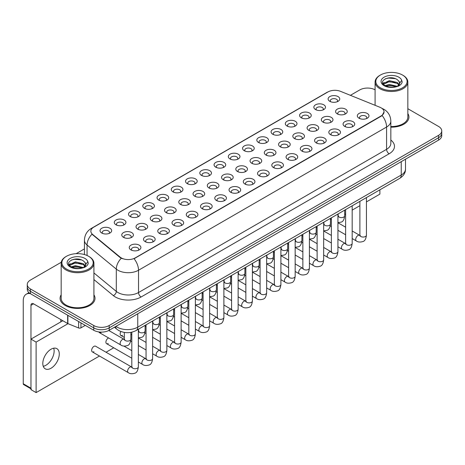 <?xml version="1.0" encoding="UTF-8"?>
<svg xmlns="http://www.w3.org/2000/svg" width="465" height="465" viewBox="0 0 465 465"><rect width="100%" height="100%" fill="white"/><g stroke="black" fill="none" stroke-linecap="round" stroke-linejoin="round"><path stroke-width="0.7" d="M315.555 109.566L315.555 109.566A5.824 3.36 180 0 1 315.555 104.817A5.824 3.36 180 0 1 323.791 104.817A5.824 3.36 180 0 1 323.791 109.566A5.824 3.36 180 0 1 315.555 109.566M322.838 110.013A3.639 2.098 0 0 0 323.315 108.973A3.639 2.098 0 0 0 322.245 107.491A3.639 2.098 0 0 0 318.281 107.031A3.639 2.098 0 0 0 316.037 108.973A3.639 2.098 0 0 0 316.514 110.013M301.303 117.796L301.303 117.796A5.824 3.36 180 0 1 301.303 113.041A5.824 3.36 180 0 1 309.539 113.041A5.824 3.36 180 0 1 309.539 117.796A5.824 3.36 180 0 1 301.303 117.796M308.58 118.244A3.639 2.098 0 0 0 309.056 117.203A3.639 2.098 0 0 0 307.993 115.721A3.639 2.098 0 0 0 304.029 115.262A3.639 2.098 0 0 0 301.779 117.203A3.639 2.098 0 0 0 302.256 118.244M287.045 126.027L287.045 126.027A5.824 3.36 180 0 1 287.045 121.272A5.824 3.36 180 0 1 295.281 121.272A5.824 3.36 180 0 1 295.281 126.027A5.824 3.36 180 0 1 287.045 126.027M294.328 126.474A3.639 2.098 0 0 0 294.804 125.434A3.639 2.098 0 0 0 293.735 123.946A3.639 2.098 0 0 0 289.771 123.492A3.639 2.098 0 0 0 287.527 125.434A3.639 2.098 0 0 0 288.004 126.474M272.792 134.257L272.792 134.257A5.824 3.36 180 0 1 272.792 129.503A5.824 3.36 180 0 1 281.029 129.503A5.824 3.36 180 0 1 281.029 134.257A5.824 3.36 180 0 1 272.792 134.257M280.07 134.705A3.639 2.098 0 0 0 280.546 133.664A3.639 2.098 0 0 0 279.482 132.176A3.639 2.098 0 0 0 275.518 131.723A3.639 2.098 0 0 0 273.269 133.664A3.639 2.098 0 0 0 273.745 134.705M258.534 142.488L258.534 142.488A5.824 3.36 180 0 1 258.534 137.733A5.824 3.36 180 0 1 266.771 137.733A5.824 3.36 180 0 1 266.771 142.488A5.824 3.36 180 0 1 258.534 142.488M265.817 142.935A3.639 2.098 0 0 0 266.294 141.895A3.639 2.098 0 0 0 265.224 140.407A3.639 2.098 0 0 0 261.26 139.953A3.639 2.098 0 0 0 259.017 141.895A3.639 2.098 0 0 0 259.493 142.935M244.282 150.718L244.282 150.718A5.824 3.36 180 0 1 244.282 145.964A5.824 3.36 180 0 1 252.518 145.964A5.824 3.36 180 0 1 252.518 150.718A5.824 3.36 180 0 1 244.282 150.718M251.559 151.166A3.639 2.098 0 0 0 252.036 150.125A3.639 2.098 0 0 0 250.972 148.637A3.639 2.098 0 0 0 247.008 148.184A3.639 2.098 0 0 0 244.759 150.125A3.639 2.098 0 0 0 245.235 151.166M230.024 158.949L230.024 158.949A5.824 3.36 180 0 1 230.024 154.194A5.824 3.36 180 0 1 238.26 154.194A5.824 3.36 180 0 1 238.26 158.949A5.824 3.36 180 0 1 230.024 158.949M237.307 159.396A3.639 2.098 0 0 0 237.784 158.356A3.639 2.098 0 0 0 236.714 156.868A3.639 2.098 0 0 0 232.75 156.414A3.639 2.098 0 0 0 230.506 158.356A3.639 2.098 0 0 0 230.983 159.396M215.772 167.179L215.772 167.179A5.824 3.36 180 0 1 215.772 162.425A5.824 3.36 180 0 1 224.008 162.425A5.824 3.36 180 0 1 224.008 167.179A5.824 3.36 180 0 1 215.772 167.179M223.049 167.627A3.639 2.098 0 0 0 223.526 166.586A3.639 2.098 0 0 0 222.462 165.098A3.639 2.098 0 0 0 218.498 164.645A3.639 2.098 0 0 0 216.248 166.586A3.639 2.098 0 0 0 216.725 167.627M201.514 175.41L201.514 175.41A5.824 3.36 180 0 1 201.514 170.655A5.824 3.36 180 0 1 209.75 170.655A5.824 3.36 180 0 1 209.75 175.41A5.824 3.36 180 0 1 201.514 175.41M208.797 175.857A3.639 2.098 0 0 0 209.273 174.817A3.639 2.098 0 0 0 208.204 173.329A3.639 2.098 0 0 0 204.24 172.875A3.639 2.098 0 0 0 201.996 174.817A3.639 2.098 0 0 0 202.473 175.857M187.261 183.64L187.261 183.64A5.824 3.36 180 0 1 187.261 178.886A5.824 3.36 180 0 1 195.498 178.886A5.824 3.36 180 0 1 195.498 183.64A5.824 3.36 180 0 1 187.261 183.64M194.539 184.082A3.639 2.098 0 0 0 195.015 183.047A3.639 2.098 0 0 0 193.952 181.559A3.639 2.098 0 0 0 189.987 181.106A3.639 2.098 0 0 0 187.738 183.047A3.639 2.098 0 0 0 188.215 184.082M173.003 191.871L173.003 191.871A5.824 3.36 180 0 1 173.003 187.116A5.824 3.36 180 0 1 181.24 187.116A5.824 3.36 180 0 1 181.24 191.871A5.824 3.36 180 0 1 173.003 191.871M180.286 192.312A3.639 2.098 0 0 0 180.763 191.278A3.639 2.098 0 0 0 179.693 189.79A3.639 2.098 0 0 0 175.729 189.336A3.639 2.098 0 0 0 173.486 191.278A3.639 2.098 0 0 0 173.962 192.312M158.751 200.101L158.751 200.101A5.824 3.36 180 0 1 158.751 195.346A5.824 3.36 180 0 1 166.987 195.346A5.824 3.36 180 0 1 166.987 200.101A5.824 3.36 180 0 1 158.751 200.101M166.028 200.543A3.639 2.098 0 0 0 166.505 199.502A3.639 2.098 0 0 0 165.441 198.02A3.639 2.098 0 0 0 161.477 197.567A3.639 2.098 0 0 0 159.228 199.502A3.639 2.098 0 0 0 159.704 200.543M144.493 208.332L144.493 208.332A5.824 3.36 180 0 1 144.493 203.577A5.824 3.36 180 0 1 152.729 203.577A5.824 3.36 180 0 1 152.729 208.332A5.824 3.36 180 0 1 144.493 208.332M151.776 208.773A3.639 2.098 0 0 0 152.253 207.733A3.639 2.098 0 0 0 151.183 206.251A3.639 2.098 0 0 0 147.219 205.792A3.639 2.098 0 0 0 144.975 207.733A3.639 2.098 0 0 0 145.452 208.773M130.241 216.562L130.241 216.562A5.824 3.36 180 0 1 130.241 211.808A5.824 3.36 180 0 1 138.477 211.808A5.824 3.36 180 0 1 138.477 216.562A5.824 3.36 180 0 1 130.241 216.562M137.518 217.004A3.639 2.098 0 0 0 137.995 215.963A3.639 2.098 0 0 0 136.931 214.481A3.639 2.098 0 0 0 132.967 214.022A3.639 2.098 0 0 0 130.717 215.963A3.639 2.098 0 0 0 131.194 217.004M115.983 224.787L115.983 224.787A5.824 3.36 180 0 1 115.983 220.038A5.824 3.36 180 0 1 124.219 220.038A5.824 3.36 180 0 1 124.219 224.787A5.824 3.36 180 0 1 115.983 224.787M123.266 225.234A3.639 2.098 0 0 0 123.742 224.194A3.639 2.098 0 0 0 122.673 222.712A3.639 2.098 0 0 0 118.709 222.253A3.639 2.098 0 0 0 116.465 224.194A3.639 2.098 0 0 0 116.942 225.234M101.73 233.017L101.73 233.017A5.824 3.36 180 0 1 101.73 228.269A5.824 3.36 180 0 1 109.967 228.269A5.824 3.36 180 0 1 109.967 233.017A5.824 3.36 180 0 1 101.73 233.017M109.008 233.465A3.639 2.098 0 0 0 109.484 232.424A3.639 2.098 0 0 0 108.421 230.942A3.639 2.098 0 0 0 104.456 230.483A3.639 2.098 0 0 0 102.207 232.424A3.639 2.098 0 0 0 102.684 233.465M329.813 101.335L329.813 101.335A5.824 3.36 180 0 1 329.813 96.586A5.824 3.36 180 0 1 338.043 96.586A5.824 3.36 180 0 1 338.049 101.335A5.824 3.36 180 0 1 329.813 101.335M337.09 101.783A3.639 2.098 0 0 0 337.567 100.742A3.639 2.098 0 0 0 336.503 99.26A3.639 2.098 0 0 0 332.539 98.801A3.639 2.098 0 0 0 330.29 100.742A3.639 2.098 0 0 0 330.766 101.783M323.047 122.121L323.047 122.121A5.824 3.36 180 0 1 323.047 117.366A5.824 3.36 180 0 1 331.278 117.366A5.824 3.36 180 0 1 331.278 122.121A5.824 3.36 180 0 1 323.047 122.121M330.324 122.568A3.639 2.098 0 0 0 330.801 121.528A3.639 2.098 0 0 0 329.737 120.04A3.639 2.098 0 0 0 325.767 119.586A3.639 2.098 0 0 0 323.524 121.528A3.639 2.098 0 0 0 324 122.568M308.789 130.351L308.789 130.351A5.824 3.36 180 0 1 308.789 125.597A5.824 3.36 180 0 1 317.025 125.597A5.824 3.36 180 0 1 317.025 130.351A5.824 3.36 180 0 1 308.789 130.351M316.066 130.799A3.639 2.098 0 0 0 316.543 129.758A3.639 2.098 0 0 0 315.479 128.27A3.639 2.098 0 0 0 311.515 127.817A3.639 2.098 0 0 0 309.266 129.758A3.639 2.098 0 0 0 309.742 130.799M294.537 138.582L294.537 138.582A5.824 3.36 180 0 1 294.537 133.827A5.824 3.36 180 0 1 302.767 133.827A5.824 3.36 180 0 1 302.767 138.582A5.824 3.36 180 0 1 294.537 138.582M301.814 139.029A3.639 2.098 0 0 0 302.291 137.989A3.639 2.098 0 0 0 301.227 136.501A3.639 2.098 0 0 0 297.257 136.047A3.639 2.098 0 0 0 295.013 137.989A3.639 2.098 0 0 0 295.49 139.029M280.279 146.812L280.279 146.812A5.824 3.36 180 0 1 280.279 142.058A5.824 3.36 180 0 1 288.515 142.058A5.824 3.36 180 0 1 288.515 146.812A5.824 3.36 180 0 1 280.279 146.812M287.556 147.26A3.639 2.098 0 0 0 288.033 146.219A3.639 2.098 0 0 0 286.969 144.731A3.639 2.098 0 0 0 283.005 144.278A3.639 2.098 0 0 0 280.755 146.219A3.639 2.098 0 0 0 281.232 147.26M266.026 155.043L266.026 155.043A5.824 3.36 180 0 1 266.026 150.288A5.824 3.36 180 0 1 274.257 150.288A5.824 3.36 180 0 1 274.257 155.043A5.824 3.36 180 0 1 266.026 155.043M273.304 155.49A3.639 2.098 0 0 0 273.78 154.45A3.639 2.098 0 0 0 272.717 152.962A3.639 2.098 0 0 0 268.747 152.508A3.639 2.098 0 0 0 266.503 154.45A3.639 2.098 0 0 0 266.98 155.49M251.768 163.273L251.768 163.273A5.824 3.36 180 0 1 251.768 158.519A5.824 3.36 180 0 1 260.005 158.519A5.824 3.36 180 0 1 260.005 163.273A5.824 3.36 180 0 1 251.768 163.273M259.046 163.715A3.639 2.098 0 0 0 259.528 162.68A3.639 2.098 0 0 0 258.459 161.192A3.639 2.098 0 0 0 254.495 160.739A3.639 2.098 0 0 0 252.245 162.68A3.639 2.098 0 0 0 252.722 163.715M237.516 171.504L237.516 171.504A5.824 3.36 180 0 1 237.516 166.749A5.824 3.36 180 0 1 245.747 166.749A5.824 3.36 180 0 1 245.747 171.504A5.824 3.36 180 0 1 237.516 171.504M244.793 171.945A3.639 2.098 0 0 0 245.27 170.905A3.639 2.098 0 0 0 244.206 169.423A3.639 2.098 0 0 0 240.236 168.969A3.639 2.098 0 0 0 237.993 170.905A3.639 2.098 0 0 0 238.469 171.945M223.258 179.734L223.258 179.734A5.824 3.36 180 0 1 223.258 174.98A5.824 3.36 180 0 1 231.494 174.98A5.824 3.36 180 0 1 231.494 179.734A5.824 3.36 180 0 1 223.258 179.734M230.535 180.176A3.639 2.098 0 0 0 231.018 179.135A3.639 2.098 0 0 0 229.948 177.653A3.639 2.098 0 0 0 225.984 177.194A3.639 2.098 0 0 0 223.735 179.135A3.639 2.098 0 0 0 224.211 180.176M209.006 187.965L209.006 187.965A5.824 3.36 180 0 1 209.006 183.21A5.824 3.36 180 0 1 217.236 183.21A5.824 3.36 180 0 1 217.236 187.965A5.824 3.36 180 0 1 209.006 187.965M216.283 188.406A3.639 2.098 0 0 0 216.76 187.366A3.639 2.098 0 0 0 215.696 185.884A3.639 2.098 0 0 0 211.726 185.425A3.639 2.098 0 0 0 209.483 187.366A3.639 2.098 0 0 0 209.959 188.406M194.748 196.195L194.748 196.195A5.824 3.36 180 0 1 194.748 191.441A5.824 3.36 180 0 1 202.984 191.441A5.824 3.36 180 0 1 202.984 196.195A5.824 3.36 180 0 1 194.748 196.195M202.025 196.637A3.639 2.098 0 0 0 202.507 195.596A3.639 2.098 0 0 0 201.438 194.114A3.639 2.098 0 0 0 197.474 193.655A3.639 2.098 0 0 0 195.224 195.596A3.639 2.098 0 0 0 195.701 196.637M180.496 204.42L180.496 204.42A5.824 3.36 180 0 1 180.496 199.671A5.824 3.36 180 0 1 188.726 199.671A5.824 3.36 180 0 1 188.726 204.42A5.824 3.36 180 0 1 180.496 204.42M187.773 204.867A3.639 2.098 0 0 0 188.249 203.827A3.639 2.098 0 0 0 187.186 202.345A3.639 2.098 0 0 0 183.216 201.886A3.639 2.098 0 0 0 180.972 203.827A3.639 2.098 0 0 0 181.449 204.867M166.238 212.65L166.238 212.65A5.824 3.36 180 0 1 166.238 207.902A5.824 3.36 180 0 1 174.474 207.902A5.824 3.36 180 0 1 174.474 212.65A5.824 3.36 180 0 1 166.238 212.65M173.515 213.098A3.639 2.098 0 0 0 173.997 212.057A3.639 2.098 0 0 0 172.928 210.575A3.639 2.098 0 0 0 168.964 210.116A3.639 2.098 0 0 0 166.714 212.057A3.639 2.098 0 0 0 167.197 213.098M151.985 220.881L151.985 220.881A5.824 3.36 180 0 1 151.985 216.126A5.824 3.36 180 0 1 160.216 216.126A5.824 3.36 180 0 1 160.216 220.881A5.824 3.36 180 0 1 151.985 220.881M159.263 221.328A3.639 2.098 0 0 0 159.739 220.288A3.639 2.098 0 0 0 158.675 218.8A3.639 2.098 0 0 0 154.706 218.347A3.639 2.098 0 0 0 152.462 220.288A3.639 2.098 0 0 0 152.939 221.328M137.727 229.111L137.727 229.111A5.824 3.36 180 0 1 137.727 224.357A5.824 3.36 180 0 1 145.964 224.357A5.824 3.36 180 0 1 145.964 229.111A5.824 3.36 180 0 1 137.727 229.111M145.004 229.559A3.639 2.098 0 0 0 145.487 228.518A3.639 2.098 0 0 0 144.417 227.03A3.639 2.098 0 0 0 140.453 226.577A3.639 2.098 0 0 0 138.204 228.518A3.639 2.098 0 0 0 138.686 229.559M123.475 237.342L123.475 237.342A5.824 3.36 180 0 1 123.475 232.587A5.824 3.36 180 0 1 131.705 232.587A5.824 3.36 180 0 1 131.705 237.342A5.824 3.36 180 0 1 123.475 237.342M130.752 237.789A3.639 2.098 0 0 0 131.229 236.749A3.639 2.098 0 0 0 130.165 235.261A3.639 2.098 0 0 0 126.195 234.808A3.639 2.098 0 0 0 123.952 236.749A3.639 2.098 0 0 0 124.428 237.789M337.299 113.89L337.299 113.89A5.824 3.36 180 0 1 337.299 109.136A5.824 3.36 180 0 1 345.536 109.136A5.824 3.36 180 0 1 345.536 113.89A5.824 3.36 180 0 1 337.299 113.89M344.577 114.338A3.639 2.098 0 0 0 345.053 113.297A3.639 2.098 0 0 0 343.99 111.809A3.639 2.098 0 0 0 340.025 111.356A3.639 2.098 0 0 0 337.776 113.297A3.639 2.098 0 0 0 338.253 114.338M344.786 126.445L344.786 126.445A5.824 3.36 180 0 1 344.786 121.691A5.824 3.36 180 0 1 353.022 121.691A5.824 3.36 180 0 1 353.022 126.445A5.824 3.36 180 0 1 344.786 126.445M352.069 126.893A3.639 2.098 0 0 0 352.546 125.852A3.639 2.098 0 0 0 351.476 124.364A3.639 2.098 0 0 0 347.512 123.911A3.639 2.098 0 0 0 345.268 125.852A3.639 2.098 0 0 0 345.745 126.893M330.534 134.676L330.534 134.676A5.824 3.36 180 0 1 330.534 129.921A5.824 3.36 180 0 1 338.764 129.921A5.824 3.36 180 0 1 338.764 134.676A5.824 3.36 180 0 1 330.534 134.676M337.811 135.117A3.639 2.098 0 0 0 338.288 134.083A3.639 2.098 0 0 0 337.224 132.595A3.639 2.098 0 0 0 333.26 132.141A3.639 2.098 0 0 0 331.01 134.083A3.639 2.098 0 0 0 331.487 135.117M316.276 142.906L316.276 142.906A5.824 3.36 180 0 1 316.276 138.152A5.824 3.36 180 0 1 324.512 138.152A5.824 3.36 180 0 1 324.512 142.906A5.824 3.36 180 0 1 316.276 142.906M323.559 143.348A3.639 2.098 0 0 0 324.035 142.307A3.639 2.098 0 0 0 322.966 140.825A3.639 2.098 0 0 0 319.002 140.372A3.639 2.098 0 0 0 316.758 142.307A3.639 2.098 0 0 0 317.235 143.348M302.023 151.137L302.023 151.137A5.824 3.36 180 0 1 302.023 146.382A5.824 3.36 180 0 1 310.254 146.382A5.824 3.36 180 0 1 310.254 151.137A5.824 3.36 180 0 1 302.023 151.137M309.301 151.578A3.639 2.098 0 0 0 309.777 150.538A3.639 2.098 0 0 0 308.714 149.056A3.639 2.098 0 0 0 304.749 148.597A3.639 2.098 0 0 0 302.5 150.538A3.639 2.098 0 0 0 302.977 151.578M287.765 159.367L287.765 159.367A5.824 3.36 180 0 1 287.765 154.613A5.824 3.36 180 0 1 296.002 154.613A5.824 3.36 180 0 1 296.002 159.367A5.824 3.36 180 0 1 287.765 159.367M295.048 159.809A3.639 2.098 0 0 0 295.525 158.768A3.639 2.098 0 0 0 294.455 157.286A3.639 2.098 0 0 0 290.491 156.827A3.639 2.098 0 0 0 288.248 158.768A3.639 2.098 0 0 0 288.724 159.809M273.513 167.598L273.513 167.598A5.824 3.36 180 0 1 273.513 162.843A5.824 3.36 180 0 1 281.744 162.843A5.824 3.36 180 0 1 281.744 167.598A5.824 3.36 180 0 1 273.513 167.598M280.79 168.039A3.639 2.098 0 0 0 281.267 166.999A3.639 2.098 0 0 0 280.203 165.517A3.639 2.098 0 0 0 276.239 165.058A3.639 2.098 0 0 0 273.99 166.999A3.639 2.098 0 0 0 274.466 168.039M259.255 175.822L259.255 175.822A5.824 3.36 180 0 1 259.255 171.073A5.824 3.36 180 0 1 267.491 171.073A5.824 3.36 180 0 1 267.491 175.822A5.824 3.36 180 0 1 259.255 175.822M266.538 176.27A3.639 2.098 0 0 0 267.015 175.229A3.639 2.098 0 0 0 265.945 173.747A3.639 2.098 0 0 0 261.981 173.288A3.639 2.098 0 0 0 259.737 175.229A3.639 2.098 0 0 0 260.214 176.27M245.003 184.053L245.003 184.053A5.824 3.36 180 0 1 245.003 179.304A5.824 3.36 180 0 1 253.233 179.304A5.824 3.36 180 0 1 253.233 184.053A5.824 3.36 180 0 1 245.003 184.053M252.28 184.5A3.639 2.098 0 0 0 252.757 183.46A3.639 2.098 0 0 0 251.693 181.978A3.639 2.098 0 0 0 247.729 181.519A3.639 2.098 0 0 0 245.479 183.46A3.639 2.098 0 0 0 245.956 184.5M230.745 192.283L230.745 192.283A5.824 3.36 180 0 1 230.745 187.529A5.824 3.36 180 0 1 238.981 187.529A5.824 3.36 180 0 1 238.981 192.283A5.824 3.36 180 0 1 230.745 192.283M238.028 192.731A3.639 2.098 0 0 0 238.504 191.69A3.639 2.098 0 0 0 237.435 190.208A3.639 2.098 0 0 0 233.471 189.749A3.639 2.098 0 0 0 231.227 191.69A3.639 2.098 0 0 0 231.704 192.731M216.492 200.514L216.492 200.514A5.824 3.36 180 0 1 216.492 195.759A5.824 3.36 180 0 1 224.723 195.759A5.824 3.36 180 0 1 224.729 200.514A5.824 3.36 180 0 1 216.492 200.514M223.77 200.961A3.639 2.098 0 0 0 224.246 199.921A3.639 2.098 0 0 0 223.183 198.433A3.639 2.098 0 0 0 219.218 197.98A3.639 2.098 0 0 0 216.969 199.921A3.639 2.098 0 0 0 217.446 200.961M202.234 208.744L202.234 208.744A5.824 3.36 180 0 1 202.234 203.99A5.824 3.36 180 0 1 210.471 203.99A5.824 3.36 180 0 1 210.471 208.744A5.824 3.36 180 0 1 202.234 208.744M209.517 209.192A3.639 2.098 0 0 0 209.994 208.151A3.639 2.098 0 0 0 208.925 206.663A3.639 2.098 0 0 0 204.96 206.21A3.639 2.098 0 0 0 202.717 208.151A3.639 2.098 0 0 0 203.193 209.192M187.982 216.975L187.982 216.975A5.824 3.36 180 0 1 187.982 212.22A5.824 3.36 180 0 1 196.218 212.22A5.824 3.36 180 0 1 196.218 216.975A5.824 3.36 180 0 1 187.982 216.975M195.259 217.422A3.639 2.098 0 0 0 195.736 216.382A3.639 2.098 0 0 0 194.672 214.894A3.639 2.098 0 0 0 190.708 214.441A3.639 2.098 0 0 0 188.459 216.382A3.639 2.098 0 0 0 188.935 217.422M173.724 225.205L173.724 225.205A5.824 3.36 180 0 1 173.724 220.451A5.824 3.36 180 0 1 181.96 220.451A5.824 3.36 180 0 1 181.96 225.205A5.824 3.36 180 0 1 173.724 225.205M181.007 225.653A3.639 2.098 0 0 0 181.484 224.612A3.639 2.098 0 0 0 180.414 223.124A3.639 2.098 0 0 0 176.45 222.671A3.639 2.098 0 0 0 174.206 224.612A3.639 2.098 0 0 0 174.683 225.653M159.472 233.436L159.472 233.436A5.824 3.36 180 0 1 159.472 228.681A5.824 3.36 180 0 1 167.708 228.681A5.824 3.36 180 0 1 167.708 233.436A5.824 3.36 180 0 1 159.472 233.436M166.749 233.883A3.639 2.098 0 0 0 167.226 232.843A3.639 2.098 0 0 0 166.162 231.355A3.639 2.098 0 0 0 162.198 230.902A3.639 2.098 0 0 0 159.948 232.843A3.639 2.098 0 0 0 160.425 233.883M145.214 241.666L145.214 241.666A5.824 3.36 180 0 1 145.214 236.912A5.824 3.36 180 0 1 153.45 236.912A5.824 3.36 180 0 1 153.45 241.666A5.824 3.36 180 0 1 145.214 241.666M152.497 242.114A3.639 2.098 0 0 0 152.973 241.073A3.639 2.098 0 0 0 151.904 239.585A3.639 2.098 0 0 0 147.94 239.132A3.639 2.098 0 0 0 145.696 241.073A3.639 2.098 0 0 0 146.173 242.114M130.961 249.897L130.961 249.897A5.824 3.36 180 0 1 130.961 245.142A5.824 3.36 180 0 1 139.198 245.142A5.824 3.36 180 0 1 139.198 249.897A5.824 3.36 180 0 1 130.961 249.897M138.239 250.344A3.639 2.098 0 0 0 138.715 249.304A3.639 2.098 0 0 0 137.652 247.816A3.639 2.098 0 0 0 133.688 247.363A3.639 2.098 0 0 0 131.438 249.304A3.639 2.098 0 0 0 131.915 250.344M359.044 118.215L359.044 118.215A5.824 3.36 180 0 1 359.044 113.46A5.824 3.36 180 0 1 367.274 113.46A5.824 3.36 180 0 1 367.274 118.215A5.824 3.36 180 0 1 359.044 118.215M366.321 118.662A3.639 2.098 0 0 0 366.798 117.622A3.639 2.098 0 0 0 365.734 116.134A3.639 2.098 0 0 0 361.77 115.68A3.639 2.098 0 0 0 359.521 117.622A3.639 2.098 0 0 0 359.997 118.662M379.858 107.241A9.823 5.673 180 0 1 381.172 107.874A9.823 5.673 180 0 1 384.049 111.885A9.823 5.673 180 0 1 381.172 115.895L135.181 257.918A9.823 5.673 180 0 1 120.185 257.162L92.634 234.441A9.823 5.673 180 0 1 90.855 231.186A9.823 5.673 180 0 1 93.732 227.176L327.93 91.965A9.823 5.673 180 0 1 340.514 91.332L379.858 107.241M61.165 294.816A17.467 10.085 0 0 0 60.078 298.327A17.467 10.085 0 0 0 65.193 305.459A17.467 10.085 0 0 0 84.229 307.644A17.467 10.085 0 0 0 95.011 298.327A17.467 10.085 0 0 0 93.918 294.816A17.467 10.085 0 0 1 95.011 298.327A17.467 10.085 0 0 1 84.229 307.644A17.467 10.085 0 0 1 65.193 305.459A17.467 10.085 0 0 1 60.078 298.327A17.467 10.085 0 0 1 61.165 294.816M384.049 111.885L382.125 115.5L381.172 116.186L134.077 258.709A12.735 7.353 60 0 1 138.524 270.246A14.555 8.405 180 0 1 117.941 270.246A14.555 8.405 180 0 1 116.308 269.125L87.06 245.008A14.555 8.405 180 0 1 84.432 240.19L84.432 254.558M61.258 262.272L30.458 280.052A10.916 6.301 0 0 0 27.255 284.51L27.255 289.265A10.916 6.301 0 0 0 30.458 293.723L93.756 330.266L93.756 327.889A10.916 6.301 0 0 0 109.194 327.889L438.553 137.733A10.916 6.301 0 0 0 441.75 133.281A10.916 6.301 0 0 1 438.553 137.733L109.194 327.889A10.916 6.301 0 0 1 93.756 327.889L30.458 291.346L93.756 327.889L93.756 325.512A10.916 6.301 0 0 0 109.194 325.512L438.553 135.356A10.916 6.301 0 0 0 441.75 130.903A10.916 6.301 0 0 0 438.553 126.445L407.84 108.711M27.255 286.888A10.916 6.301 0 0 0 30.458 291.346A10.916 6.301 0 0 1 27.255 286.888M122.394 258.709L120.185 257.593L91.971 234.203A12.735 8.521 129.5 0 0 87.06 245.008L87.06 255.5M390.838 127.166A17.467 10.085 0 0 0 408.933 117.087A17.467 10.085 0 0 0 407.84 113.576A17.467 10.085 0 0 1 408.933 117.087A17.467 10.085 0 0 1 390.838 127.166M375.086 89.809A10.916 6.301 0 0 0 359.817 89.902L350.407 95.331M84.432 248.891L76.144 253.675M27.255 284.51A10.916 6.301 0 0 0 30.458 288.968L93.756 325.512M93.756 330.266A10.916 6.301 0 0 0 109.194 330.266L438.553 140.11A10.916 6.301 0 0 0 441.75 135.658L441.75 130.903M45.895 365.269A11.642 6.725 120 0 0 53.69 348.198A11.642 6.725 120 0 1 45.895 365.269A11.642 6.725 120 0 1 43.245 366.292A11.642 6.725 120 0 0 45.895 365.269M80.951 322.873L80.951 327.854L85.264 325.366M30.33 293.648A14.555 8.405 -120 0 0 26.267 294.188A14.555 8.405 -120 0 0 23.25 300.855L23.25 383.747L30.969 388.205L30.969 305.307A3.639 2.098 60 0 1 31.725 303.645A3.639 2.098 60 0 1 33.544 303.825L67.652 323.518L67.652 315.194M30.969 388.821L23.628 384.584A1.819 1.052 -60 0 1 23.25 383.747M60.816 321.89L60.816 319.571M30.969 388.205A1.819 1.052 120 0 0 31.347 389.036M80.951 327.854A1.819 1.052 180 0 1 78.62 327.97L67.896 323.634A1.819 1.052 180 0 1 67.652 323.518M390.838 126.532A16.374 9.457 0 0 0 407.84 117.087L407.84 82.026A16.374 9.457 0 0 0 403.045 75.342L402.527 75.045A15.647 9.033 0 0 0 380.399 75.045A15.647 9.033 0 0 0 380.399 87.821A15.647 9.033 0 0 0 402.527 87.821A15.647 9.033 0 0 0 402.527 75.045L403.045 75.342M380.399 75.045L379.888 75.342A16.374 9.457 0 0 0 375.086 82.026A16.374 9.457 0 0 0 379.888 88.71A16.374 9.457 0 0 0 397.732 90.762A16.374 9.457 0 0 0 407.84 82.026M399.569 83.781L399.691 83.212A8.225 4.749 0 0 0 398.761 81.02L397.29 79.678C389.705 74.313 377.069 81.317 384.869 85.473C388.054 87.199 391.821 87.641 396.157 86.798L398.47 86.124C400.691 84.985 401.923 83.561 402.167 81.852L401.714 80.375L397.558 86.199M385.113 85.618L389.333 84.421L397.366 86.339M395.244 86.182L388.688 85.624L386.084 86.095L389.333 85.368L396.453 86.728M383.27 84.089L383.52 83.38L389.333 80.648L397.279 82.508L399.191 84.496M383.497 84.363L389.333 81.59L397.279 83.45L398.877 84.944M398.761 81.02L399.685 83.328M399.691 83.514L398.778 85.961M382.8 83.299L384.195 82.514M385.462 78.73L388.688 78.073L395.326 78.661M382.974 83.648L383.561 83.305M386.072 82.322L388.688 81.846L395.244 82.41M66.478 256.285L65.966 256.581A16.374 9.457 0 0 0 61.165 263.266L61.165 298.327A16.374 9.457 0 0 0 65.966 305.011A16.374 9.457 0 0 0 83.81 307.063A16.374 9.457 0 0 0 93.918 298.327L93.918 263.266A16.374 9.457 0 0 0 89.123 256.581L88.606 256.285A15.647 9.033 0 0 0 66.478 256.285A15.647 9.033 0 0 0 66.478 269.061A15.647 9.033 0 0 0 88.606 269.061A15.647 9.033 0 0 0 88.606 256.285L89.123 256.581M61.165 263.266A16.374 9.457 0 0 0 65.966 269.95A16.374 9.457 0 0 0 83.81 272.002A16.374 9.457 0 0 0 93.918 263.266M85.647 265.021L85.769 264.457A8.225 4.749 0 0 0 84.839 262.26L83.369 260.917C75.783 255.552 63.147 262.556 70.947 266.712C74.133 268.439 77.899 268.88 82.235 268.038L84.549 267.363C86.769 266.224 88.001 264.8 88.245 263.091L87.792 261.621L83.636 267.445M71.192 266.858L75.411 265.666L83.444 267.578M81.323 267.427L74.766 266.864L72.162 267.334L75.411 266.608L82.532 267.974M69.349 265.329L69.599 264.62L75.411 261.888L83.357 263.748L85.269 265.736M69.576 265.602L75.411 262.835L83.357 264.69L84.956 266.183M84.839 262.26L85.763 264.568M85.769 264.754L84.857 267.206M68.878 264.538L70.273 263.76M71.54 259.97L74.766 259.313L81.404 259.9M69.053 264.893L69.64 264.544M72.151 263.562L74.766 263.091L81.323 263.649M138.355 329.261L138.355 366.844C137.902 370.646 136.727 372.767 134.821 373.215C132.112 374.052 129.938 373.866 128.294 372.651A3.272 1.889 -60 0 1 127.794 370.024A3.272 1.889 -60 0 1 129.933 367.141A3.272 1.889 -60 0 1 130.078 367.059A3.272 1.889 -60 0 1 131.572 366.978L95.598 346.21A3.272 1.889 120 0 0 93.959 346.373A3.272 1.889 120 0 0 91.82 349.256A3.272 1.889 120 0 0 92.32 351.883A3.272 1.889 120 0 0 93.959 351.72M108.601 337.956A3.272 1.889 120 0 0 108.217 338.142A3.272 1.889 120 0 0 106.072 341.025A3.272 1.889 120 0 0 106.578 343.652A3.272 1.889 120 0 0 108.217 343.49M51.04 368.239A11.642 6.725 120 0 0 58.648 357.98A11.642 6.725 120 0 0 56.864 348.645A11.642 6.725 120 0 0 51.04 349.221A11.642 6.725 120 0 0 43.431 359.486A11.642 6.725 120 0 0 45.215 368.815A11.642 6.725 120 0 0 51.04 368.239M366.437 201.897L379.888 194.132L379.888 189.813M68.006 323.681L36.113 342.095L36.113 392.605L99.487 356.016M106.037 352.238L113.739 347.785M344.693 214.446L345.629 213.906M352.179 210.128L359.887 205.675M120.9 331.528A3.272 1.889 120 0 0 120.83 335.422A3.272 1.889 120 0 0 122.469 335.259M98.882 331.934A3.272 1.889 120 0 0 99.452 332.673A3.272 1.889 120 0 0 101.085 332.51M62.827 320.728L30.969 339.119L30.969 389.629L36.113 392.605M36.113 342.095L30.969 339.119M135.181 257.918L135.181 258.209M120.185 257.162L120.185 257.593M92.634 234.441L92.634 234.871M381.172 115.895L381.172 116.186M390.838 140.046A18.193 10.503 180 0 1 389.147 153.781L141.098 296.99A3.639 2.098 60 0 1 138.524 292.531L386.578 149.323A14.555 8.405 0 0 0 390.838 143.383L390.838 121.098A14.555 8.405 180 0 1 386.578 127.038A12.735 7.353 -120 0 0 382.125 115.5M141.098 296.99A18.193 10.503 180 0 1 115.367 296.99A18.193 10.503 180 0 1 113.332 295.589L93.918 279.581M121.272 258.267A12.735 8.521 129.5 0 0 116.308 269.125L116.308 291.41A14.555 8.405 0 0 0 117.941 292.531A14.555 8.405 0 0 0 138.524 292.531L138.524 270.246L386.578 127.038L386.578 149.323A3.639 2.098 60 0 0 389.147 153.781M390.838 121.098C390.594 115.861 388.292 111.937 383.939 109.322L382.102 108.426A12.735 5.964 112 0 0 381.928 108.362M92.651 227.92A12.735 7.353 -120 0 0 91.332 228.42C86.978 231.029 84.677 234.959 84.432 240.19M91.332 228.42L326.86 92.436A12.735 7.353 60 0 1 327.825 92.029M109.194 325.512L109.194 330.266M438.553 135.356L438.553 140.11M30.458 288.968L30.458 293.723M93.918 272.949L116.308 291.41A3.639 2.435 -50.5 0 1 113.332 295.589M115.965 326.36A14.555 8.405 0 0 0 117.168 327.145A14.555 8.405 0 0 0 137.756 327.145L401.243 175.026A14.555 8.405 0 0 0 405.503 169.08C405.614 172.695 403.69 175.782 399.737 178.357L136.245 330.481A7.277 4.202 60 0 0 137.756 327.145L137.756 313.776M401.243 161.651L401.243 175.026A7.277 4.202 60 0 1 399.737 178.357M115.564 326.587A7.277 4.865 129.5 0 0 116.872 329.232L114.448 327.232M366.437 197.579L366.437 235.162A3.272 1.889 180 0 1 365.327 236.58A3.272 1.889 180 0 1 360.846 236.499A3.272 1.889 180 0 1 359.887 235.162L359.782 235.865L360.073 235.627M366.437 235.162C365.984 238.964 364.81 241.091 362.903 241.533C360.195 242.37 358.021 242.184 356.376 240.969A3.272 1.889 -60 0 1 355.876 238.342A3.272 1.889 -60 0 1 358.015 235.459A3.272 1.889 -60 0 1 358.16 235.377A3.272 1.889 -60 0 1 359.648 235.296L360.317 235.557M344.693 210.133L344.693 215.743A3.272 1.889 180 0 1 343.583 217.161A3.272 1.889 180 0 1 339.101 217.079A3.272 1.889 180 0 1 338.142 215.743L338.142 213.917M352.179 205.809L352.179 243.393A3.272 1.889 180 0 1 351.069 244.811A3.272 1.889 180 0 1 346.588 244.73A3.272 1.889 180 0 1 345.629 243.393L345.524 244.096L345.815 243.858M352.179 243.393C351.732 247.194 350.552 249.316 348.645 249.763C345.943 250.6 343.769 250.414 342.124 249.199A3.272 1.889 -60 0 1 341.618 246.572A3.272 1.889 -60 0 1 343.757 243.689A3.272 1.889 -60 0 1 343.902 243.608A3.272 1.889 -60 0 1 345.396 243.526L346.059 243.788M337.927 214.04L337.927 251.623A3.272 1.889 180 0 1 336.817 253.041A3.272 1.889 180 0 1 332.336 252.96A3.272 1.889 180 0 1 331.376 251.623L331.272 252.326L331.562 252.088M337.927 251.623C337.474 255.425 336.3 257.546 334.393 257.994C331.685 258.831 329.511 258.645 327.866 257.43A3.272 1.889 -60 0 1 327.366 254.803A3.272 1.889 -60 0 1 329.505 251.92A3.272 1.889 -60 0 1 329.65 251.838A3.272 1.889 -60 0 1 331.138 251.757L331.807 252.018M323.669 222.27L323.669 259.854A3.272 1.889 180 0 1 322.559 261.272A3.272 1.889 180 0 1 318.077 261.191A3.272 1.889 180 0 1 317.118 259.854L317.014 260.557L317.304 260.319M323.669 259.854C323.222 263.655 322.042 265.777 320.135 266.224C317.432 267.061 315.258 266.875 313.613 265.66A3.272 1.889 -60 0 1 313.108 263.033A3.272 1.889 -60 0 1 315.247 260.15A3.272 1.889 -60 0 1 315.392 260.069A3.272 1.889 -60 0 1 316.886 259.987L317.549 260.249M309.417 230.501L309.417 268.084A3.272 1.889 180 0 1 308.307 269.502A3.272 1.889 180 0 1 303.825 269.421A3.272 1.889 180 0 1 302.866 268.084L302.762 268.787L303.052 268.549M309.417 268.084C308.963 271.886 307.789 274.007 305.883 274.455C303.174 275.292 301 275.106 299.355 273.891A3.272 1.889 -60 0 1 298.856 271.264A3.272 1.889 -60 0 1 300.995 268.381A3.272 1.889 -60 0 1 301.14 268.299A3.272 1.889 -60 0 1 302.634 268.218L303.296 268.479M330.435 218.364L330.435 223.973A3.272 1.889 180 0 1 329.33 225.391A3.272 1.889 180 0 1 324.843 225.31A3.272 1.889 180 0 1 323.884 223.973L323.884 222.148M316.183 226.595L316.183 232.204A3.272 1.889 180 0 1 315.072 233.622A3.272 1.889 180 0 1 310.591 233.54A3.272 1.889 180 0 1 309.632 232.204L309.632 230.378M301.925 234.825L301.925 240.434A3.272 1.889 180 0 1 300.82 241.852A3.272 1.889 180 0 1 296.339 241.771A3.272 1.889 180 0 1 295.374 240.434L295.374 238.603M30.969 305.307L33.544 303.825M67.896 315.34L67.896 323.634M78.62 327.97L78.62 321.53M401.714 80.375A10.41 6.01 0 0 0 398.825 77.184A10.41 6.01 0 0 0 384.102 77.184A10.41 6.01 0 0 0 384.102 85.682A10.41 6.01 0 0 0 396.157 86.798M397.459 86.467A8.225 4.749 0 0 0 399.679 83.485M87.792 261.621A10.41 6.01 0 0 0 84.903 258.424A10.41 6.01 0 0 0 70.18 258.424A10.41 6.01 0 0 0 70.18 266.922A10.41 6.01 0 0 0 82.235 268.038M83.537 267.706A8.225 4.749 0 0 0 85.758 264.725M295.159 238.731L295.159 276.309A3.272 1.889 180 0 1 294.049 277.727A3.272 1.889 180 0 1 289.567 277.646A3.272 1.889 180 0 1 288.608 276.309L288.503 277.018L288.8 276.774M295.159 276.309C294.711 280.116 293.531 282.238 291.625 282.685C288.922 283.522 286.748 283.33 285.103 282.121A3.272 1.889 -60 0 1 284.597 279.494A3.272 1.889 -60 0 1 286.736 276.611A3.272 1.889 -60 0 1 286.882 276.53A3.272 1.889 -60 0 1 288.376 276.448L289.038 276.71M280.906 246.962L280.906 284.539A3.272 1.889 180 0 1 279.796 285.958A3.272 1.889 180 0 1 275.315 285.876A3.272 1.889 180 0 1 274.356 284.539L274.251 285.248L274.542 285.004M280.906 284.539C280.453 288.346 279.279 290.468 277.373 290.916C274.664 291.753 272.49 291.561 270.845 290.352A3.272 1.889 -60 0 1 270.345 287.725A3.272 1.889 -60 0 1 272.484 284.836A3.272 1.889 -60 0 1 272.63 284.76A3.272 1.889 -60 0 1 274.123 284.679L274.786 284.94M266.648 255.192L266.648 292.77A3.272 1.889 180 0 1 265.538 294.188A3.272 1.889 180 0 1 261.057 294.107A3.272 1.889 180 0 1 260.098 292.77L259.993 293.479L260.29 293.235M266.648 292.77C266.201 296.577 265.021 298.699 263.114 299.146C260.412 299.983 258.238 299.791 256.593 298.577A3.272 1.889 -60 0 1 256.087 295.955A3.272 1.889 -60 0 1 258.226 293.066A3.272 1.889 -60 0 1 258.371 292.991A3.272 1.889 -60 0 1 259.865 292.909L260.528 293.171M287.672 243.056L287.672 248.665A3.272 1.889 180 0 1 286.562 250.083A3.272 1.889 180 0 1 282.081 250.001A3.272 1.889 180 0 1 281.122 248.665L281.122 246.834M273.414 251.286L273.414 256.895A3.272 1.889 180 0 1 272.31 258.313A3.272 1.889 180 0 1 267.828 258.232A3.272 1.889 180 0 1 266.864 256.895L266.864 255.064M259.162 259.517L259.162 265.126A3.272 1.889 180 0 1 258.052 266.544A3.272 1.889 180 0 1 253.57 266.462A3.272 1.889 180 0 1 252.611 265.126L252.611 263.295M252.396 263.423L252.396 301A3.272 1.889 180 0 1 251.286 302.419A3.272 1.889 180 0 1 246.805 302.337A3.272 1.889 180 0 1 245.846 301L245.741 301.709L246.031 301.465M252.396 301C251.943 304.808 250.769 306.929 248.862 307.377C246.154 308.214 243.98 308.022 242.335 306.807A3.272 1.889 -60 0 1 241.835 304.186A3.272 1.889 -60 0 1 243.974 301.297A3.272 1.889 -60 0 1 244.119 301.221A3.272 1.889 -60 0 1 245.613 301.134L246.276 301.401M238.138 271.653L238.138 309.231A3.272 1.889 180 0 1 237.028 310.649A3.272 1.889 180 0 1 232.547 310.568A3.272 1.889 180 0 1 231.587 309.231L231.483 309.94L231.779 309.696M238.138 309.231C237.691 313.032 236.511 315.16 234.604 315.607C231.901 316.444 229.727 316.252 228.083 315.038A3.272 1.889 -60 0 1 227.577 312.416A3.272 1.889 -60 0 1 229.716 309.527A3.272 1.889 -60 0 1 229.861 309.452A3.272 1.889 -60 0 1 231.355 309.365L232.018 309.632M223.886 279.884L223.886 317.461A3.272 1.889 180 0 1 222.776 318.88A3.272 1.889 180 0 1 218.294 318.798A3.272 1.889 180 0 1 217.335 317.461L217.231 318.17L217.521 317.926M223.886 317.461C223.433 321.263 222.258 323.39 220.352 323.832C217.643 324.675 215.469 324.483 213.824 323.268A3.272 1.889 -60 0 1 213.325 320.647A3.272 1.889 -60 0 1 215.464 317.758A3.272 1.889 -60 0 1 215.609 317.682A3.272 1.889 -60 0 1 217.103 317.595L217.765 317.862M209.628 288.114L209.628 325.692A3.272 1.889 180 0 1 208.518 327.11A3.272 1.889 180 0 1 204.036 327.029A3.272 1.889 180 0 1 203.077 325.692L202.972 326.401L203.269 326.157M209.628 325.692C209.18 329.493 208 331.621 206.094 332.062C203.391 332.899 201.217 332.713 199.572 331.499A3.272 1.889 -60 0 1 199.067 328.877A3.272 1.889 -60 0 1 201.206 325.988A3.272 1.889 -60 0 1 201.351 325.913A3.272 1.889 -60 0 1 202.845 325.825L203.507 326.087M195.376 296.344L195.376 333.922A3.272 1.889 180 0 1 194.265 335.341A3.272 1.889 180 0 1 189.784 335.259A3.272 1.889 180 0 1 188.825 333.922L188.72 334.631L189.011 334.387M195.376 333.922C194.922 337.724 193.748 339.851 191.842 340.293C189.133 341.13 186.959 340.944 185.314 339.729A3.272 1.889 -60 0 1 184.814 337.108A3.272 1.889 -60 0 1 186.953 334.219A3.272 1.889 -60 0 1 187.099 334.143A3.272 1.889 -60 0 1 188.592 334.056L189.255 334.318M244.904 267.747L244.904 273.356A3.272 1.889 180 0 1 243.8 274.774A3.272 1.889 180 0 1 239.318 274.693A3.272 1.889 180 0 1 238.359 273.356L238.359 271.525M230.652 275.978L230.652 281.587A3.272 1.889 180 0 1 229.541 283.005A3.272 1.889 180 0 1 225.06 282.923A3.272 1.889 180 0 1 224.101 281.587L224.101 279.756M216.394 284.202L216.394 289.817A3.272 1.889 180 0 1 215.289 291.235A3.272 1.889 180 0 1 210.808 291.154A3.272 1.889 180 0 1 209.849 289.817L209.849 287.986M202.141 292.433L202.141 298.048A3.272 1.889 180 0 1 201.031 299.466A3.272 1.889 180 0 1 196.55 299.384A3.272 1.889 180 0 1 195.591 298.048L195.591 296.217M187.883 300.663L187.883 306.278A3.272 1.889 180 0 1 186.779 307.696A3.272 1.889 180 0 1 182.297 307.615A3.272 1.889 180 0 1 181.338 306.278L181.338 304.447M181.118 304.575L181.118 342.153A3.272 1.889 180 0 1 180.007 343.571A3.272 1.889 180 0 1 175.526 343.49A3.272 1.889 180 0 1 174.567 342.153L174.462 342.862L174.759 342.618M181.118 342.153C180.67 345.954 179.49 348.082 177.584 348.523C174.881 349.36 172.707 349.174 171.062 347.959A3.272 1.889 -60 0 1 170.556 345.338A3.272 1.889 -60 0 1 172.695 342.449A3.272 1.889 -60 0 1 172.841 342.368A3.272 1.889 -60 0 1 174.334 342.287L174.997 342.548M166.865 312.8L166.865 350.383A3.272 1.889 180 0 1 165.755 351.802A3.272 1.889 180 0 1 161.274 351.72A3.272 1.889 180 0 1 160.315 350.383L160.21 351.092L160.501 350.848M166.865 350.383C166.412 354.185 165.238 356.312 163.331 356.754C160.623 357.591 158.449 357.405 156.804 356.19A3.272 1.889 -60 0 1 156.304 353.563A3.272 1.889 -60 0 1 158.443 350.68A3.272 1.889 -60 0 1 158.588 350.598A3.272 1.889 -60 0 1 160.082 350.517L160.745 350.779M152.607 321.03L152.607 358.614A3.272 1.889 180 0 1 151.497 360.032A3.272 1.889 180 0 1 147.016 359.951A3.272 1.889 180 0 1 146.056 358.614L145.952 359.317L146.248 359.079M152.607 358.614C152.16 362.415 150.98 364.543 149.073 364.984C146.37 365.821 144.197 365.635 142.552 364.421A3.272 1.889 -60 0 1 142.046 361.793A3.272 1.889 -60 0 1 144.185 358.91A3.272 1.889 -60 0 1 144.33 358.829A3.272 1.889 -60 0 1 145.824 358.748L146.487 359.009M138.355 366.844A3.272 1.889 180 0 1 137.245 368.263A3.272 1.889 180 0 1 132.763 368.181A3.272 1.889 180 0 1 131.804 366.844L131.7 367.548L131.99 367.309M173.631 308.894L173.631 314.503A3.272 1.889 180 0 1 172.521 315.921A3.272 1.889 180 0 1 168.039 315.84A3.272 1.889 180 0 1 167.08 314.503L167.08 312.678M159.373 317.124L159.373 322.733A3.272 1.889 180 0 1 158.269 324.151A3.272 1.889 180 0 1 153.787 324.07A3.272 1.889 180 0 1 152.828 322.733L152.828 320.908M145.121 325.355L145.121 330.964A3.272 1.889 180 0 1 144.011 332.382A3.272 1.889 180 0 1 139.529 332.301A3.272 1.889 180 0 1 138.57 330.964L138.57 329.139M130.863 332.388L130.863 339.194A3.272 1.889 180 0 1 129.758 340.613A3.272 1.889 180 0 1 125.277 340.531A3.272 1.889 180 0 1 124.318 339.194L124.318 332.434M99.452 332.673L120.807 345.001A3.272 1.889 -60 0 1 120.307 342.38A3.272 1.889 -60 0 1 122.446 339.491A3.272 1.889 -60 0 1 122.591 339.415A3.272 1.889 -60 0 1 124.079 339.328L108.775 330.493M326.86 92.436L329.191 91.349M136.245 330.481C130.392 333.422 124.533 333.422 118.674 330.481L116.872 329.232M405.503 169.08L405.503 159.193M356.376 240.969L352.179 238.545M345.629 234.761L337.927 230.315M331.376 226.536L330.243 225.88M359.887 201.362L359.887 235.162M359.648 235.296L352.179 230.983M345.629 227.199L337.927 222.752M338.572 216.144L337.91 215.876M337.927 222.659L341.159 222.119C343.065 221.671 344.245 219.55 344.693 215.743M331.376 219.672L330.435 219.131M338.328 216.208L338.038 216.452L338.142 215.743M342.124 249.199L337.927 246.776M331.376 242.992L323.669 238.545M317.118 234.761L315.985 234.11M345.629 209.593L345.629 243.393M345.396 243.526L337.927 239.213M331.376 235.43L323.669 230.983M327.866 257.43L323.669 255.006M317.118 251.222L309.417 246.776M302.866 242.992L301.733 242.341M331.376 217.823L331.376 251.623M331.138 251.757L323.669 247.444M317.118 243.66L309.417 239.213M313.613 265.66L309.417 263.237M302.866 259.453L295.159 255.006M288.608 251.222L287.475 250.571M317.118 226.054L317.118 259.854M316.886 259.987L309.417 255.674M302.866 251.891L295.159 247.444M299.355 273.891L295.159 271.467M288.608 267.683L280.906 263.237M274.356 259.453L273.222 258.802M302.866 234.284L302.866 268.084M302.634 268.218L295.159 263.905M288.608 260.121L280.906 255.674M324.32 224.374L323.652 224.107M323.669 230.89L326.901 230.349C328.813 229.902 329.987 227.774 330.435 223.973M317.118 227.902L316.183 227.362M324.076 224.438L323.779 224.682L323.884 223.973M310.062 232.605L309.399 232.337M309.417 239.12L312.649 238.58C314.555 238.132 315.735 236.005 316.183 232.204M302.866 236.133L301.925 235.586M309.818 232.669L309.527 232.913L309.632 232.204M295.81 240.829L295.141 240.568M295.159 247.351L298.391 246.805C300.303 246.363 301.477 244.235 301.925 240.434M288.608 244.363L287.672 243.817M295.566 240.899L295.269 241.143L295.374 240.434M26.267 294.188L28.952 292.636M375.086 105.311L375.086 82.026M285.103 282.121L280.906 279.697M274.356 275.914L266.648 271.467M260.098 267.683L258.964 267.032M288.608 242.515L288.608 276.309M288.376 276.448L280.906 272.135M274.356 268.352L266.648 263.905M270.845 290.352L266.648 287.928M260.098 284.144L252.396 279.697M245.846 275.914L244.712 275.263M274.356 250.745L274.356 284.539M274.123 284.679L266.648 280.36M260.098 276.582L252.396 272.135M256.593 298.577L252.396 296.159M245.846 292.375L238.138 287.928M231.587 284.144L230.454 283.493M260.098 258.976L260.098 292.77M259.865 292.909L252.396 288.591M245.846 284.812L238.138 280.36M281.552 249.06L280.889 248.798M280.906 255.581L284.138 255.035C286.045 254.593 287.225 252.466 287.672 248.665M274.356 252.588L273.414 252.047M281.308 249.13L281.017 249.374L281.122 248.665M267.299 257.29L266.631 257.029M266.648 263.812L269.886 263.266C271.793 262.824 272.967 260.696 273.414 256.895M260.098 260.819L259.162 260.278M267.055 257.36L266.759 257.604L266.864 256.895M253.041 265.521L252.379 265.259M252.396 272.042L255.628 271.496C257.534 271.054 258.714 268.927 259.162 265.126M245.846 269.049L244.904 268.508M252.797 265.591L252.507 265.835L252.611 265.126M242.335 306.807L238.138 304.389M231.587 300.605L223.886 296.159M217.335 292.375L216.202 291.718M245.846 267.201L245.846 301M245.613 301.134L238.138 296.821M231.587 293.043L223.886 288.591M228.083 315.038L223.886 312.62M217.335 308.836L209.628 304.389M203.077 300.605L201.944 299.948M231.587 275.431L231.587 309.231M231.355 309.365L223.886 305.052M217.335 301.274L209.628 296.821M213.824 323.268L209.628 320.844M203.077 317.066L195.376 312.62M188.825 308.836L187.691 308.179M217.335 283.662L217.335 317.461M217.103 317.595L209.628 313.282M203.077 309.504L195.376 305.052M199.572 331.499L195.376 329.075M188.825 325.297L181.118 320.844M174.567 317.066L173.433 316.409M203.077 291.892L203.077 325.692M202.845 325.825L195.376 321.513M188.825 317.735L181.118 313.282M185.314 339.729L181.118 337.305M174.567 333.527L166.865 329.075M160.315 325.297L159.181 324.64M188.825 300.123L188.825 333.922M188.592 334.056L181.118 329.743M174.567 325.959L166.865 321.513M238.789 273.751L238.121 273.49M238.138 280.273L241.376 279.727C243.282 279.285 244.456 277.157 244.904 273.356M231.587 277.28L230.652 276.739M238.545 273.821L238.249 274.059L238.359 273.356M224.531 281.982L223.868 281.72M223.886 288.503L227.118 287.957C229.024 287.51 230.204 285.388 230.652 281.587M217.335 285.51L216.394 284.969M224.287 282.052L223.996 282.29L224.101 281.587M210.279 290.212L209.61 289.951M209.628 296.728L212.865 296.188C214.772 295.74 215.946 293.618 216.394 289.817M203.077 293.741L202.141 293.2M210.035 290.282L209.738 290.52L209.849 289.817M196.021 298.443L195.358 298.181M195.376 304.959L198.607 304.418C200.514 303.971 201.694 301.849 202.141 298.048M188.825 301.971L187.883 301.43M195.777 298.513L195.486 298.751L195.591 298.048M181.769 306.673L181.1 306.412M181.118 313.189L184.355 312.649C186.262 312.201 187.436 310.079 187.883 306.278M174.567 310.202L173.631 309.661M181.524 306.743L181.228 306.981L181.338 306.278M171.062 347.959L166.865 345.536M160.315 341.758L152.607 337.305M146.056 333.527L144.923 332.87M174.567 308.353L174.567 342.153M174.334 342.287L166.865 337.974M160.315 334.19L152.607 329.743M156.804 356.19L152.607 353.766M146.056 349.988L138.355 345.536M131.804 341.758L130.671 341.101M124.318 337.433L120.83 335.422M160.315 316.584L160.315 350.383M160.082 350.517L152.607 346.204M146.056 342.42L138.355 337.974M142.552 364.421L138.355 361.997M131.804 358.219L106.578 343.652M146.056 324.814L146.056 358.614M145.824 358.748L138.355 354.435M131.804 350.651L123.899 346.088M128.294 372.651L92.32 351.883M131.804 332.196L131.804 366.844M131.572 366.978L132.234 367.24M167.51 314.904L166.848 314.642M166.865 321.42L170.097 320.879C172.004 320.432 173.183 318.31 173.631 314.503M160.315 318.432L159.373 317.891M167.266 314.968L166.976 315.212L167.08 314.503M153.258 323.134L152.59 322.873M152.607 329.65L155.845 329.11C157.751 328.662 158.925 326.54 159.373 322.733M146.056 326.663L145.121 326.122M153.014 323.198L152.718 323.442L152.828 322.733M139 331.365L138.338 331.103M138.355 337.881L141.587 337.34C143.493 336.893 144.673 334.771 145.121 330.964M131.804 334.893L130.863 334.352M138.756 331.429L138.465 331.673L138.57 330.964M124.748 339.595L124.079 339.328M120.807 345.001C122.417 346.21 124.597 346.402 127.334 345.571C129.241 345.123 130.415 343.001 130.863 339.194M124.504 339.659L124.207 339.903L124.318 339.194"/></g></svg>
